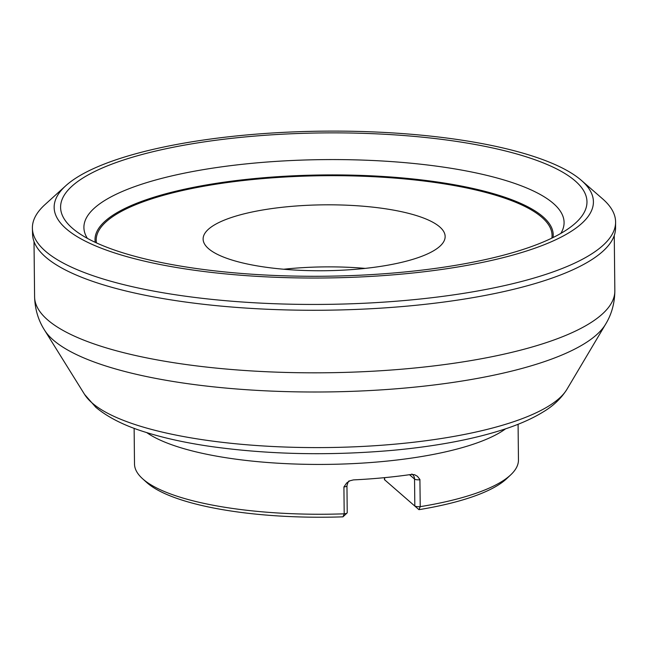 <?xml version="1.0" encoding="UTF-8"?>
<svg xmlns="http://www.w3.org/2000/svg" width="648" height="648" viewBox="0 0 648 648"><rect width="100%" height="100%" fill="white"/><g stroke="black" fill="none" stroke-linecap="round" stroke-linejoin="round"><path stroke-width="0.97" d="M72.455 228.282A263.201 71.661 179.4 0 1 325.094 132.897A263.201 71.661 179.4 0 1 574.322 224.095A263.201 71.661 179.4 0 1 324.535 276.234A263.201 71.661 179.4 0 1 73.702 229.335A263.201 71.661 179.4 0 1 72.455 228.282M66.299 228.857A269.649 73.418 -0.6 0 0 403.38 273.95A269.649 73.418 -0.6 0 0 581.531 180.517A269.649 73.418 -0.6 0 0 323.012 131.155A269.649 73.418 -0.6 0 0 65.586 185.919A269.649 73.418 -0.6 0 0 66.299 228.857M560.836 233.41A240.1 65.375 -0.6 0 0 564.084 222.92A240.1 65.375 -0.6 0 0 323.312 159.619A240.1 65.375 -0.6 0 0 83.916 227.942A240.1 65.375 -0.6 0 0 87.383 238.367M32.684 231.376A291.511 79.372 -0.6 0 0 32.57 234.276A291.511 79.372 -0.6 0 0 45.692 257.102A291.511 79.372 -0.6 0 0 46.745 257.993A291.511 79.372 -0.6 0 0 324.891 310.214A291.511 79.372 -0.6 0 0 601.87 252.177A291.511 79.372 -0.6 0 0 615.551 228.169L615.6 222.377A291.624 79.404 -0.6 0 0 602.381 198.653L581.531 180.517M65.586 185.919L45.125 204.484A291.624 79.404 -0.6 0 0 32.4 228.485A291.624 79.404 -0.6 0 0 45.53 251.254A291.624 79.404 -0.6 0 0 367.367 303.094A291.624 79.404 -0.6 0 0 615.6 222.377M349.337 481.059C348.762 480.5 347.968 482.08 346.947 485.789A4.317 1.175 179.4 0 1 343.918 486.948L346.688 482.963L349.831 480.816L353.371 479.909A191.986 52.277 -0.6 0 0 411.391 474.433L414.59 474.709L417.425 476.296L419.912 479.463L420.228 506.655A191.986 52.277 -0.6 0 0 510.762 474.806L506.663 478.67A187.677 51.103 179.4 0 1 418.956 509.668L384.629 479.787M343.027 516.804L342.93 516.845A187.677 51.103 179.4 0 1 146.675 482.436L142.503 478.661A191.986 52.277 -0.6 0 0 143.143 479.237A191.986 52.277 -0.6 0 0 344.193 513.824L343.035 516.78L347.061 513.005A4.317 1.175 179.4 0 1 344.193 513.824L343.918 486.948M134.128 428.296L134.501 463.952A191.986 52.277 -0.6 0 0 142.503 478.661M510.762 474.806A191.986 52.277 -0.6 0 0 518.457 459.934L518.084 424.278M419.945 479.779A4.317 1.175 179.4 0 1 414.542 479.058L414.825 505.934A4.317 1.175 179.4 0 0 420.228 506.655L418.956 509.668L384.475 479.642M439.692 226.881A121.014 32.951 179.4 0 1 445.144 236.512A121.014 32.951 179.4 0 1 324.478 270.734A121.014 32.951 179.4 0 1 203.116 239.047A121.014 32.951 179.4 0 1 305.799 205.392A121.014 32.951 179.4 0 1 439.692 226.881M346.947 485.789L347.231 512.673A4.317 1.175 179.4 0 1 347.061 513.005M505.594 428.83A191.986 52.277 179.4 0 1 326.503 464.397A191.986 52.277 179.4 0 1 146.707 432.589M566.919 389.343C561.209 398.358 553.408 405.826 543.51 411.731C533.183 418.13 520.733 423.76 506.169 428.636C475.041 438.98 437.173 446.213 392.567 450.344C328.69 455.909 267.6 454.548 209.288 446.27C185.101 442.697 163.758 437.983 145.257 432.135C124.513 425.744 108.022 417.45 95.783 407.26L84.564 394.397A244.474 66.566 -0.6 0 0 92.178 403.016A244.474 66.566 -0.6 0 0 342.735 447.233A244.474 66.566 -0.6 0 0 566.919 389.343L605.588 324.235A284.359 77.428 179.4 0 1 325.742 391.951A284.359 77.428 179.4 0 1 44.542 330.116C38.281 320.323 34.968 309.226 34.595 296.808A290.142 78.999 -0.6 0 0 325.539 372.77A290.142 78.999 -0.6 0 0 614.839 290.733L614.264 235.491M95.248 242.336A229.117 62.386 179.4 0 1 284.699 176.256A229.117 62.386 179.4 0 1 542.911 216.699A229.117 62.386 179.4 0 1 553.06 237.541M551.861 238.124A227.934 62.062 -0.6 0 0 541.785 217.25A227.934 62.062 -0.6 0 0 284.658 177.034A227.934 62.062 -0.6 0 0 96.455 242.895M409.52 474.7L414.542 479.058A6.901 6.35 130.9 0 0 412.476 474.458L411.845 474.02M283.759 269.236A121.014 32.951 179.4 0 1 365.148 268.385M384.645 477.641L384.669 479.795M32.4 228.485L32.57 234.276M84.564 394.397L44.542 330.116M34.595 296.808L34.012 241.566M605.588 324.235C611.639 314.321 614.725 303.151 614.839 290.733M384.475 479.795L384.45 477.665"/></g></svg>
